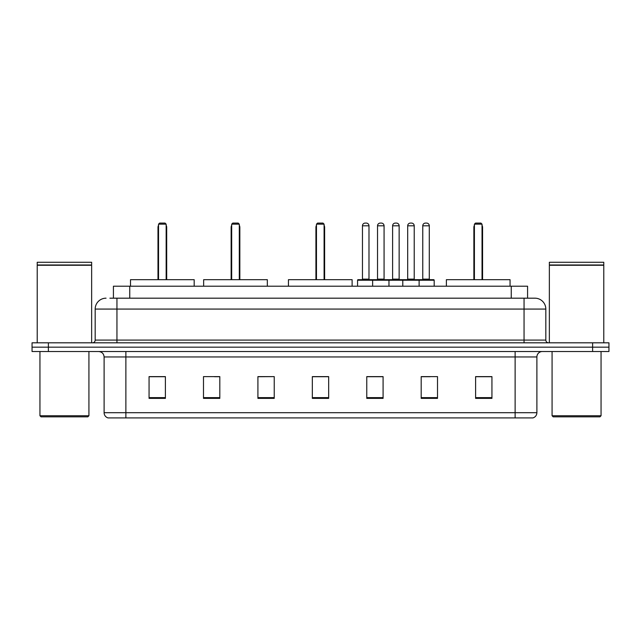 <?xml version="1.0" encoding="UTF-8"?>
<svg xmlns="http://www.w3.org/2000/svg" width="641" height="641" viewBox="0 0 641 641"><rect width="100%" height="100%" fill="white"/><g stroke="black" fill="none" stroke-linecap="round" stroke-linejoin="round"><path stroke-width="0.96" d="M109.883 298.185L116.95 298.185L109.883 298.185L113.425 298.185L113.425 286.215L527.575 286.215L527.575 298.185M106.069 298.185A10.881 10.881 0 0 0 95.18 309.074L95.18 340.091A2.724 2.724 0 0 1 92.464 342.815M545.82 309.074L116.95 309.074L116.95 298.185L534.931 298.185A10.881 10.881 0 0 1 545.82 309.074L545.82 340.091C545.98 341.749 546.885 342.655 548.536 342.815M48.379 342.815L32.05 342.815L32.05 347.166L48.379 347.166L32.05 347.166L32.05 351.524L48.379 351.524L48.379 347.166L592.621 347.166L48.379 347.166L48.379 342.815L592.621 342.815L592.621 347.166L608.95 347.166L592.621 347.166L592.621 351.524L48.379 351.524M592.621 351.524L608.95 351.524L608.95 342.815L592.621 342.815M534.77 298.185L531.117 298.185M536.894 412.692C536.741 415.304 535.435 417.043 532.975 417.916L515.124 417.916L515.124 412.692L536.894 412.692L536.894 356.965A5.44 5.44 0 0 1 542.334 351.524M515.124 417.916L108.025 417.916A5.44 5.44 0 0 1 104.106 412.692L104.106 356.965C103.786 353.656 101.975 351.845 98.666 351.524M491.935 398.382L491.935 376.612L475.606 376.612L475.606 398.382L491.935 398.382M437.515 398.382L437.515 376.612L421.185 376.612L421.185 398.382L437.515 398.382M383.086 398.382L383.086 376.612L366.764 376.612L366.764 398.382L383.086 398.382M165.394 398.382L165.394 376.612L149.065 376.612L149.065 398.382L165.394 398.382M219.815 398.382L219.815 376.612L203.485 376.612L203.485 398.382L219.815 398.382M274.236 398.382L274.236 376.612L257.914 376.612L257.914 398.382L274.236 398.382M328.665 398.382L328.665 376.612L312.335 376.612L312.335 398.382L328.665 398.382M505.22 417.916L125.876 417.916L125.876 412.692L515.124 412.692L515.124 356.965L104.106 356.965M421.946 376.724L430.111 376.724M274.236 376.612L257.914 376.724L274.236 376.612M214.535 376.724L219.815 376.724M376.724 376.724L369.809 376.724M328.665 376.724L312.335 376.724M165.394 376.724L149.065 376.724M383.086 376.724L366.764 376.724M491.935 376.724L475.606 376.724M87.833 416.834L41.032 416.834L39.942 415.745L88.923 415.745L87.833 416.834M39.942 351.524L39.942 415.745M88.923 351.524L88.923 415.745M37.218 265.262L91.647 265.262L37.218 265.262L37.218 342.815M91.647 265.262L91.647 342.815M91.375 264.989L37.49 264.989M91.647 264.717L91.647 262.265L37.218 262.265L37.218 264.717M194.183 286.215L194.183 279.684L130.508 279.684L130.508 286.215M158.535 224.166L159.625 223.084L165.066 223.084L166.155 224.166L158.535 224.166L158.535 279.684M166.155 224.166L166.155 279.684M166.7 279.684L166.7 227.435A4.351 4.351 0 0 0 166.155 225.328M157.99 279.684L157.99 227.435L158.535 227.435M599.968 416.834L553.167 416.834L552.077 415.745L601.058 415.745L599.968 416.834M552.077 351.524L552.077 415.745M601.058 351.524L601.058 415.745M549.353 265.262L603.782 265.262L549.353 265.262L549.353 342.815M603.782 265.262L603.782 342.815M603.51 264.989L549.625 264.989M603.782 264.717L603.782 262.265L549.353 262.265L549.353 264.717M267.329 286.215L267.329 279.684L203.654 279.684L203.654 286.215M231.681 224.166L232.771 223.084L238.212 223.084L239.301 224.166L231.681 224.166L231.681 279.684M239.301 224.166L239.301 279.684M239.846 279.684L239.846 227.435A4.351 4.351 0 0 0 239.301 225.328M231.137 279.684L231.137 227.435L231.681 227.435M352.117 286.215L352.117 279.684L288.442 279.684L288.442 286.215M316.47 224.166L317.559 223.084L323 223.084L324.09 224.166L316.47 224.166L316.47 279.684M324.09 224.166L324.09 279.684M324.634 279.684L324.634 227.435A4.351 4.351 0 0 0 324.09 225.328M315.925 279.684L315.925 227.435L316.47 227.435M510.06 286.215L510.06 279.684L446.384 279.684L446.384 286.215M474.412 224.166L475.502 223.084L480.942 223.084L482.032 224.166L474.412 224.166L474.412 279.684M482.032 224.166L482.032 279.684M482.577 279.684L482.577 227.435A4.351 4.351 0 0 0 482.032 225.328M473.867 279.684L473.867 227.435L474.412 227.435M418.413 279.684L433.653 279.684A0.545 0.545 0 0 1 434.189 280.229L372.637 280.229A0.545 0.545 0 0 1 373.182 279.684L388.422 279.684A0.545 0.545 0 0 1 388.967 280.229L388.967 286.215M384.071 225.8L377.533 225.8A2.724 2.724 0 0 1 380.257 223.084L381.347 223.084A2.724 2.724 0 0 1 384.071 225.8L384.071 279.139A0.545 0.545 0 0 0 384.616 279.684M377.533 225.8L377.533 279.139A0.545 0.545 0 0 1 376.996 279.684M373.182 279.684L358.111 279.684A0.545 0.545 0 0 0 357.566 280.229L372.637 280.229L372.637 286.215M402.788 286.215L402.788 280.229A0.545 0.545 0 0 1 403.333 279.684L418.573 279.684A0.545 0.545 0 0 1 419.118 280.229L419.118 286.215M414.222 225.8L407.692 225.8A2.724 2.724 0 0 1 410.408 223.084L411.498 223.084A2.724 2.724 0 0 1 414.222 225.8L414.222 279.139A0.545 0.545 0 0 0 414.767 279.684M407.692 225.8L407.692 279.139A0.545 0.545 0 0 1 407.147 279.684M373.887 280.229A0.545 0.545 0 0 0 373.342 279.684M362.461 225.8A2.724 2.724 0 0 1 365.186 223.084L366.267 223.084A2.724 2.724 0 0 1 368.992 225.8L362.461 225.8L362.461 279.139A0.545 0.545 0 0 1 361.917 279.684M368.992 225.8L368.992 279.139A0.545 0.545 0 0 0 369.536 279.684M357.566 280.229L357.566 286.215M404.038 280.229A0.545 0.545 0 0 0 403.493 279.684M388.262 279.684L403.333 279.684M392.613 225.8A2.724 2.724 0 0 1 395.337 223.084L396.418 223.084A2.724 2.724 0 0 1 399.143 225.8L392.613 225.8L392.613 279.139A0.545 0.545 0 0 1 392.068 279.684M399.143 225.8L399.143 279.139A0.545 0.545 0 0 0 399.688 279.684M422.764 225.8A2.724 2.724 0 0 1 425.488 223.084L426.569 223.084A2.724 2.724 0 0 1 429.294 225.8L422.764 225.8L422.764 279.139A0.545 0.545 0 0 1 422.219 279.684M429.294 225.8L429.294 279.139A0.545 0.545 0 0 0 429.839 279.684M434.189 280.229L434.189 286.215M129.754 298.185L129.754 286.215M511.246 298.185L511.246 286.215M116.95 342.815L116.95 309.074L95.18 309.074M95.18 340.091L545.82 340.091M524.05 298.185L524.05 342.815M515.124 351.524L515.124 356.965L536.894 356.965M104.106 412.692L125.876 412.692L125.876 351.524M328.665 397.628L312.335 397.628M274.236 397.628L257.914 397.628M219.815 397.628L203.485 397.628M165.394 397.628L149.065 397.628M383.086 397.628L366.764 397.628M437.515 397.628L421.185 397.628M491.935 397.628L475.606 397.628M166.155 227.435L166.7 227.435M239.301 227.435L239.846 227.435M324.09 227.435L324.634 227.435M482.032 227.435L482.577 227.435M377.533 279.139L384.071 279.139M407.692 279.139L414.222 279.139M362.461 279.139L368.992 279.139M392.613 279.139L399.143 279.139M422.764 279.139L429.294 279.139M158.535 225.328A4.351 4.351 0 0 0 157.99 227.435M231.681 225.328A4.351 4.351 0 0 0 231.137 227.435M316.47 225.328A4.351 4.351 0 0 0 315.925 227.435M474.412 225.328A4.351 4.351 0 0 0 473.867 227.435"/></g></svg>

